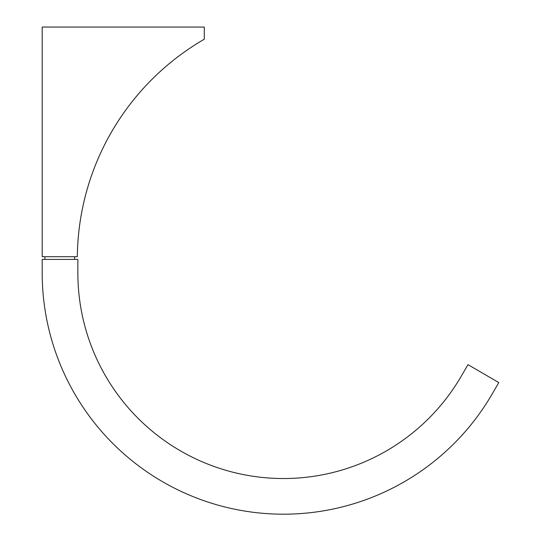 <?xml version="1.0" encoding="UTF-8"?>
<svg xmlns="http://www.w3.org/2000/svg" width="541" height="541" viewBox="0 0 541 541"><rect width="100%" height="100%" fill="white"/><g stroke="black" fill="none" stroke-linecap="round" stroke-linejoin="round"><path stroke-width="0.81" d="M204.302 39.209L204.302 27.05L42.191 27.05L42.191 256.711L77.329 256.711A254.419 254.419 0 0 1 204.302 39.209M74.611 256.711L74.611 259.41M44.889 256.711L44.889 259.41M77.857 272.921L77.857 259.41L42.191 259.41L42.191 272.921A241.279 241.279 0 0 0 492.012 394.261L498.809 382.588L467.985 364.648L461.189 376.326A205.614 205.614 0 0 1 77.857 272.921"/></g></svg>
